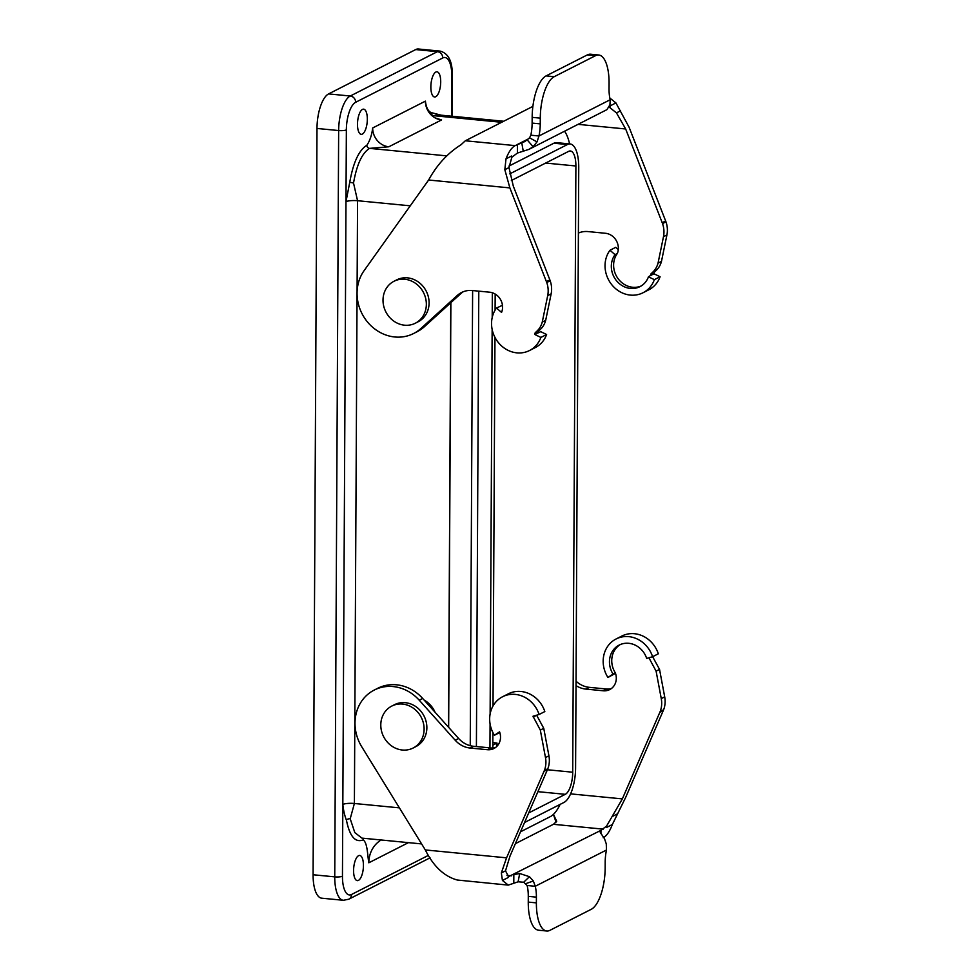 <?xml version="1.0" encoding="UTF-8"?>
<svg xmlns="http://www.w3.org/2000/svg" width="980" height="980" viewBox="0 0 980 980"><rect width="100%" height="100%" fill="white"/><g stroke="black" fill="none" stroke-linecap="round" stroke-linejoin="round"><path stroke-width="1.47" d="M380.791 724.943A23.532 21.156 -117 0 0 413.131 748.022A23.532 21.156 -117 0 0 424.12 729.157A23.532 21.156 -117 0 0 391.78 706.078A23.532 21.156 -117 0 0 380.791 724.943M413.131 748.022L415.875 746.613A23.532 21.156 -117 0 0 424.058 716.049A23.532 21.156 -117 0 0 394.536 704.681L391.78 706.078M426.349 304.339A23.532 21.156 -117 0 0 394.009 281.26A23.532 21.156 -117 0 0 385.826 311.836A23.532 21.156 -117 0 0 415.349 323.204A23.532 21.156 -117 0 0 426.349 304.339M415.349 323.204L418.105 321.795A23.532 21.156 -117 0 0 429.093 302.93A23.532 21.156 -117 0 0 407.545 277.867A23.532 21.156 -117 0 0 396.753 279.864L394.009 281.26M472.617 290.546L470.241 745.682M520.527 831.8L550.356 816.61A45.288 17.187 95.5 0 0 560.095 804.409M564.566 131.246A45.288 17.187 -84.5 0 1 569.588 143.913M478.791 291.146L476.403 746.552M508.963 166.086L553.884 143.215A29.412 11.16 -84.5 0 1 556.579 142.651L570.115 143.962A29.412 11.16 95.5 0 0 567.42 144.538L553.884 143.215M524.557 822.49L563.978 802.424A29.412 11.16 -84.5 0 0 575.591 767.891L578.739 167.409A29.412 11.16 95.5 0 0 570.115 143.962M509.772 173.877L567.42 144.538M450.886 302.636L448.656 727.368M450.763 302.747L448.546 727.246M358.435 880.383A12.642 4.802 -84.5 0 1 357.284 880.628A12.642 4.802 -84.5 0 1 353.731 867.582A12.642 4.802 -84.5 0 1 359.721 855.454A12.642 4.802 -84.5 0 1 363.396 867.018A12.642 4.802 -84.5 0 1 358.435 880.383M362.478 109.405A12.642 4.802 -84.5 0 1 363.629 109.16A12.642 4.802 -84.5 0 1 367.182 122.206A12.642 4.802 -84.5 0 1 361.191 134.334A12.642 4.802 -84.5 0 1 357.529 122.77A12.642 4.802 -84.5 0 1 362.478 109.405M435.843 72.055A12.642 4.802 -84.5 0 1 437.007 71.809A12.642 4.802 -84.5 0 1 440.559 84.868A12.642 4.802 -84.5 0 1 434.557 96.983A12.642 4.802 -84.5 0 1 430.894 85.431A12.642 4.802 -84.5 0 1 435.843 72.055M430.049 857.843L348.757 899.223L343.368 900.289L321.697 898.182A29.412 11.16 -84.5 0 1 313.086 874.748L316.993 128.454A29.412 11.16 -84.5 0 1 328.606 93.909L415.728 49.564A29.412 11.16 -84.5 0 1 418.423 49L440.081 51.107A29.412 11.16 -84.5 0 0 437.386 51.671L415.728 49.564M495.182 294.061L495.096 310.109M494.961 337.365L493.026 705.98M492.891 732.489L492.805 747.997M545.652 163.06L575.885 165.988A18.816 7.142 -84.5 0 0 570.372 150.994A18.816 7.142 -84.5 0 0 568.645 151.361L511.376 180.504M575.885 165.988L572.712 772.216L547.404 769.753M528.686 812.947L565.276 794.327A18.816 7.142 95.5 0 0 572.712 772.216M489.951 747.875L490.074 723.877M490.123 714.028L492.144 329.427M492.205 317.508L492.327 292.763M492.818 745.168L496.995 743.036L496.983 746.258M492.83 742.632L496.995 743.036M408.427 842.641L368.823 862.792A29.412 26.448 63 0 1 381.159 839.983M399.387 807.863L354.393 803.49L350.203 818.778L354.821 832.608L361.914 838.108M424.181 700.124A23.532 21.156 63 0 1 435.047 712.227M357.075 292.408L357.553 200.716L353.523 183.04C356.769 164.567 362.122 153.015 369.558 148.372L446.5 155.845M388.827 146.78L369.558 148.372A2.94 2.646 -117 0 1 366.863 145.248C369.901 140.74 371.837 134.983 372.67 127.976L425.406 101.136A17.64 15.864 -117 0 0 426.067 106.195A17.64 15.864 -117 0 0 438.599 119.364A17.64 15.864 -117 0 0 441.564 119.94L388.827 146.78A17.64 15.864 63 0 1 372.67 127.976M503.708 121.251L437.791 114.856L433.748 115.701L433.246 116.694M435.145 117.906L441.564 119.94M425.406 101.136C426.165 107.335 428.052 111.144 431.065 112.565A2.94 2.646 -117 0 0 433.748 115.701L501.65 122.292M328.606 93.909L350.264 96.016A5.88 5.292 63 0 1 355.654 102.288A23.532 8.93 95.5 0 0 346.357 129.911L345.989 201.672L349.762 182.219C353.229 162.508 358.925 150.185 366.863 145.248M350.203 818.778A2.94 1.605 -9.9 0 0 346.43 820.15C344.691 815.777 343.49 810.546 342.829 804.458L342.449 876.218A23.532 8.93 95.5 0 0 351.502 894.507A5.88 5.292 63 0 1 348.819 899.199M368.823 862.792C367.414 854.928 367.574 843.131 363.225 839.872C355.299 843.008 349.701 836.43 346.43 820.15M603.202 837.753C606.657 835.891 609.707 831.481 612.353 824.511L625.791 797.144L663.619 709.777A23.532 21.156 -117 0 0 664.697 696.878L659.54 669.401L652.447 656.355M652.594 656.71L658.327 653.795A27.648 24.855 -117 0 0 621.81 636.069L616.077 638.985A27.648 24.855 63 0 1 652.594 656.71L646.678 658.425A20.813 18.718 63 0 0 619.176 645.073A20.813 18.718 63 0 0 613.051 674.056L607.943 677.474A27.648 24.855 63 0 1 616.077 638.985M607.943 677.474L615.501 673.333M611.361 688.56A14.112 12.691 63 0 1 606.669 689.026L589.348 687.348A23.532 21.156 63 0 1 576.044 681.198M508.265 885.111L457.293 880.028C444.112 876.353 433.454 866.32 425.32 849.942L361.755 746.797A41.172 37.02 63 0 1 374.25 690.055A41.172 37.02 63 0 1 419.232 700.198L455.198 740.243A23.532 21.156 -117 0 0 470.118 748.034L487.452 749.712A14.112 12.691 -117 0 0 493.92 748.512A14.112 12.691 -117 0 0 499.555 731.827L494.447 735.245A27.648 24.855 63 0 1 502.593 696.743A27.648 24.855 63 0 1 539.098 714.481L532.985 716.245L540.323 730.076L545.48 757.552A23.532 21.156 63 0 1 544.39 770.464L506.562 857.831L501.344 872.96L502.434 880.457L508.277 885.111L513.79 883.262L513.826 874.65L519.694 873.511L518.101 881.804L523.675 882.233L527.118 885.491L535.239 886.275A23.532 8.93 -84.5 0 1 536.403 897.141L536.379 902.874A35.292 13.389 95.5 0 0 546.718 931A35.292 13.389 95.5 0 0 549.952 930.314L591.222 909.317A35.292 13.389 95.5 0 0 605.162 867.864L605.187 862.13A23.532 8.93 -84.5 0 1 606.473 850.015L606.277 843.89L604.44 838.537L600.274 832.498L600.961 830.317L606.534 826.128L622.349 798.896L660.177 711.529A23.532 21.156 -117 0 0 661.267 698.617L656.098 671.153L648.907 657.776M620.352 644.522A20.813 18.718 -117 0 0 615.342 672.893A14.112 12.691 63 0 1 609.707 689.589A14.112 12.691 63 0 1 603.239 690.778L585.905 689.099A23.532 21.156 63 0 1 576.02 685.608M536.636 715.192L543.753 728.336L548.923 755.801A23.532 21.156 63 0 1 547.832 768.712L547.673 769.116A23.532 21.156 63 0 1 547.502 769.52L510.004 856.079L505.509 870.84L508.302 876.157M374.25 690.055L377.692 688.303A41.172 37.02 63 0 1 422.674 698.446L458.64 738.491A23.532 21.156 -117 0 0 473.56 746.282L490.894 747.961A14.112 12.691 -117 0 0 495.574 747.495M509.147 876.341L600.961 830.317L600.936 833.073M508.265 876.157L508.069 877.59L502.434 880.457M523.675 882.233L529.445 876.696L533.353 880.995L535.239 886.275L606.473 850.015M519.694 873.511L529.445 876.696M525.856 883.629L533.353 880.995M527.118 885.491A23.532 8.93 -84.5 0 1 528.281 896.345L528.257 902.09A35.292 13.389 95.5 0 0 538.596 930.216L546.718 931M513.79 883.262L518.101 881.804M553.431 814.38L556.714 821.289L553.418 824.303L515.382 843.67M650.634 657.274L649.005 658.107M615.342 672.893L613.051 674.056M659.859 712.35L663.289 710.647M612.353 824.511L606.718 827.377L606.534 826.128M544.231 770.868L547.673 769.116M533.23 717.042L536.673 715.29M539.098 714.481L544.831 711.566A27.648 24.855 -117 0 0 508.326 693.828L502.593 696.743M499.8 732.526L494.447 735.245M527.363 140.054L533.071 146.706L528.955 149.364L606.938 109.638L609.94 104.799L610.209 99.727A23.532 8.93 -84.5 0 1 609.033 88.862L609.07 83.129A35.292 13.389 95.5 0 0 598.719 55.003A35.292 13.389 95.5 0 0 595.485 55.689L554.227 76.685A35.292 13.389 95.5 0 0 540.286 118.139L540.25 123.872A23.532 8.93 -84.5 0 1 538.963 135.987L537.028 141.904L529.555 137.825L524.949 141.512L515.162 145.616C511.707 147.478 508.657 151.9 506.011 158.858L504.823 169.699L509.87 187.903L546.754 282.522A23.532 21.156 63 0 1 547.698 295.629L542.259 322.077C539.845 330.897 534.125 332.343 535.031 333.727L534.786 334.474L540.874 337.426A27.648 24.855 63 0 1 529.543 350.509A27.648 24.855 63 0 1 497.963 342.057A27.648 24.855 63 0 1 496.493 308.014L501.552 312.424A14.112 12.691 -117 0 0 489.645 292.199L472.311 290.521A23.532 21.156 -117 0 0 461.519 292.518A23.532 21.156 -117 0 0 457.329 295.409L420.984 328.423A41.172 37.02 63 0 1 413.646 333.494A41.172 37.02 63 0 1 366.839 321.183A41.172 37.02 63 0 1 364.046 270.725L428.627 180.014C436.884 164.91 447.664 153.162 460.943 144.807L465.329 140.777L532.887 106.391M511.854 157.253L508.988 167.58L513.312 186.151L549.866 279.9M546.423 281.591L549.878 279.888L550.184 280.782A23.532 21.156 63 0 1 551.14 293.878L545.688 320.325C543.288 329.145 537.567 330.591 538.473 331.975L538.412 332.82L540.715 331.657L546.607 334.511A27.648 24.855 -117 0 1 535.276 347.594L529.543 350.509M463.283 291.734A23.532 21.156 -117 0 0 460.772 293.657L424.426 326.671A41.172 37.02 63 0 1 417.088 331.742L413.646 333.494M650.818 274.792C649.912 273.408 655.632 271.975 658.033 263.142L663.485 236.695A23.532 21.156 -117 0 0 662.529 223.599L662.382 223.158A23.532 21.156 -117 0 0 662.211 222.717L625.657 128.968L616.457 112.884L609.107 107.028M578.396 233.069A23.532 21.156 63 0 1 588.098 231.586L605.432 233.277A14.112 12.691 63 0 1 617.339 253.489A20.813 18.718 -117 0 0 618.013 278.565A20.813 18.718 -117 0 0 641.055 286.038M648.466 276.813L654.358 279.655A27.648 24.855 63 0 1 643.027 292.75A27.648 24.855 63 0 1 611.447 284.298A27.648 24.855 63 0 1 609.976 250.255L615.048 254.665A20.813 18.718 63 0 0 616.151 280.292A20.813 18.718 63 0 0 639.94 286.662A20.813 18.718 63 0 0 648.466 276.813L654.26 273.053C653.354 271.656 659.075 270.223 661.476 261.391L666.914 234.955A23.532 21.156 -117 0 0 665.971 221.847L662.382 223.158M665.812 221.407L629.099 127.229L615.918 102.925L610.099 98.257M643.027 292.75L648.76 289.835A27.648 24.855 -117 0 0 660.091 276.74L654.003 273.8L654.26 273.053M618.294 249.582L615.71 247.328L609.976 250.255M578.396 233.252A23.532 21.156 63 0 1 579.07 232.799M610.099 107.224L610.295 105.791L615.918 102.925M598.719 55.003L590.597 54.218A35.292 13.389 95.5 0 0 587.363 54.892L546.093 75.901A35.292 13.389 95.5 0 0 532.165 117.343L532.128 123.088A23.532 8.93 -84.5 0 1 530.841 135.191L538.963 135.987L610.209 99.727M537.028 141.904L533.071 146.706M530.841 135.191L529.555 137.825M528.955 149.364L517.403 153.064L517.452 144.452L528.894 138.633M521.764 142.786L523.283 151.386M517.403 153.064L511.817 157.241L511.646 155.992L506.011 158.858M535.031 333.727L538.473 331.975M534.786 334.474L538.216 332.722M502.458 305.307L496.493 308.014M540.874 337.426L546.607 334.511M654.003 273.8L650.561 275.539M615.048 254.665L617.339 253.489M660.091 276.74L654.358 279.655M316.993 128.454L338.651 130.548L334.744 876.855L313.086 874.748M343.368 900.289A29.412 11.16 -84.5 0 1 334.744 876.855A5.88 1.274 -179.7 0 0 342.449 876.218M410.252 205.825L357.553 200.716A8.82 1.923 0.3 0 0 345.989 201.672L342.829 804.458A8.82 1.923 0.3 0 1 354.393 803.49L357.063 293.829M346.357 129.911A5.88 1.274 -179.7 0 1 338.651 130.548A29.412 11.16 95.5 0 1 350.264 96.016L437.386 51.671A5.88 5.292 -117 0 1 442.776 57.943L355.654 102.288M565.276 794.327L537.91 791.668M431.065 112.565L441.27 115.187M451.621 116.191L451.829 76.232A5.88 1.274 0.3 0 0 452.295 75.742L452.086 116.24M451.829 76.232A23.532 8.93 95.5 0 0 442.776 57.943M353.523 183.04L349.762 182.219M363.715 838.292A2.94 2.646 -117 0 0 363.225 839.872M351.502 894.507L428.468 855.332M622.349 798.896L570.593 793.874M506.562 857.831L425.32 849.942M528.257 902.09L536.379 902.874M528.281 896.345L536.403 897.141M511.536 875.826L507.003 875.385M553.418 824.303L603.251 829.141M664.697 696.878L661.267 698.617M663.619 709.777L660.177 711.529M659.54 669.401L656.098 671.153M606.669 689.026L603.239 690.778M585.905 689.099L589.348 687.348M617.13 814.025L612.978 816.144M544.059 771.272L547.502 769.52M544.39 770.464L547.832 768.712M545.48 757.552L548.923 755.801M543.753 728.336L540.323 730.076M487.452 749.712L490.894 747.961M470.118 748.034L473.56 746.282M455.198 740.243L458.64 738.491M419.232 700.198L422.674 698.446M505.509 870.84L501.344 872.96M428.627 180.014L509.87 187.903M578.102 124.362L625.657 128.968M546.093 75.901L554.227 76.685M595.485 55.689L587.363 54.892M540.286 118.139L532.165 117.343M532.128 123.088L540.25 123.872M547.698 295.629L551.14 293.878M546.754 282.522L550.184 280.782M542.259 322.077L545.688 320.325M457.329 295.409L460.772 293.657M420.984 328.423L424.426 326.671M504.823 169.699L508.988 167.58M515.162 145.616L465.329 140.777M665.653 220.966L662.211 222.717M665.971 221.847L662.529 223.599M666.914 234.955L663.485 236.695M658.033 263.142L661.476 261.391M616.457 112.884L620.622 110.765M421.596 843.915L361.951 838.12M452.295 75.742C452.552 61.495 448.473 53.275 440.081 51.107M556.04 822.134L553.418 814.392"/></g></svg>

